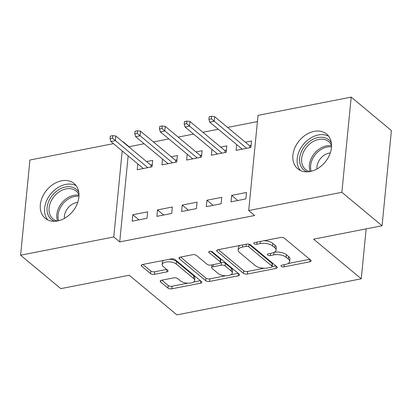 <?xml version="1.0" encoding="UTF-8"?>
<svg xmlns="http://www.w3.org/2000/svg" width="412" height="412" viewBox="0 0 412 412"><rect width="100%" height="100%" fill="white"/><g stroke="black" fill="none" stroke-linecap="round" stroke-linejoin="round"><path stroke-width="0.62" d="M281.267 266.343A1.988 0.896 -174.4 0 0 283.986 266.863L309.757 261.816A2.843 1.282 -174.4 0 0 311.127 260.878A2.843 1.282 -174.4 0 0 310.725 260.127L284.419 238.239A2.843 1.282 -174.4 0 0 280.531 237.497L254.755 242.539A1.988 0.896 -174.4 0 0 253.797 243.198A1.988 0.896 -174.4 0 0 254.08 243.724A1.988 0.896 -174.4 0 0 256.805 244.244L260.137 243.59A9.095 4.099 -174.4 0 1 272.579 245.964L274.768 247.787A9.095 4.099 -174.4 0 1 276.061 250.192A9.095 4.099 -174.4 0 1 271.683 253.195L268.346 253.849A1.988 0.896 -174.4 0 0 267.393 254.508A1.988 0.896 -174.4 0 0 267.671 255.033A1.988 0.896 -174.4 0 0 270.396 255.553L273.728 254.899A9.095 4.099 -174.4 0 1 286.17 257.273L288.359 259.096A9.095 4.099 -174.4 0 1 289.651 261.502A9.095 4.099 -174.4 0 1 285.274 264.504L281.942 265.158A1.988 0.896 -174.4 0 0 280.984 265.817A1.988 0.896 -174.4 0 0 281.267 266.343M61.584 180.806A22.588 16.794 129.8 0 1 74.067 183.51A22.588 16.794 129.8 0 1 76.879 204.615A22.588 16.794 129.8 0 1 57.649 220.945A22.588 16.794 129.8 0 1 45.171 218.242A22.588 16.794 129.8 0 1 42.359 197.137A22.588 16.794 129.8 0 1 61.584 180.806M314.15 131.366A22.588 16.794 129.8 0 1 326.628 134.07A22.588 16.794 129.8 0 1 329.44 155.169A22.588 16.794 129.8 0 1 310.215 171.5A22.588 16.794 129.8 0 1 297.732 168.796A22.588 16.794 129.8 0 1 294.92 147.697A22.588 16.794 129.8 0 1 314.15 131.366M161.555 280.237A2.843 1.282 -174.4 0 0 160.186 281.18A2.843 1.282 -174.4 0 0 160.587 281.932L167.967 288.07A2.843 1.282 -174.4 0 0 171.856 288.812L200.479 283.209A2.843 1.282 -174.4 0 0 201.849 282.272A2.843 1.282 -174.4 0 0 201.442 281.52L175.136 259.627A2.843 1.282 -174.4 0 0 171.253 258.89L142.629 264.494A2.843 1.282 -174.4 0 0 141.259 265.431A2.843 1.282 -174.4 0 0 141.661 266.183L150.576 273.599A2.843 1.282 -174.4 0 0 154.464 274.341L166.716 271.941A2.843 1.282 -174.4 0 0 168.081 271.003A2.843 1.282 -174.4 0 0 167.679 270.251L163.26 266.574A7.607 3.43 -174.4 0 1 162.179 264.561A7.607 3.43 -174.4 0 1 167.88 261.821A7.607 3.43 -174.4 0 1 176.238 264.035L193.552 278.445A7.607 3.43 -174.4 0 1 194.634 280.454A7.607 3.43 -174.4 0 1 188.933 283.193A7.607 3.43 -174.4 0 1 180.58 280.984L177.69 278.584A2.843 1.282 -174.4 0 0 173.802 277.843L161.555 280.237M128.158 155.875L119.722 241.911L254.652 215.497L248.699 210.542L258.03 115.35L351.199 97.114L341.867 192.306L248.699 210.542M119.722 241.911L113.769 236.957L20.6 255.198L29.932 160.005L113.47 143.654M351.199 97.114L391.4 130.563L382.068 225.755L313.614 239.156L361.257 278.795L176.903 314.886L129.255 275.242L60.801 288.642L20.6 255.198M382.068 225.755L341.867 192.306M243.41 273.3A2.843 1.282 -174.4 0 0 247.298 274.042L275.922 268.439A2.843 1.282 -174.4 0 0 277.286 267.501A2.843 1.282 -174.4 0 0 276.885 266.749L250.578 244.862A2.843 1.282 -174.4 0 0 246.69 244.12L218.066 249.724A2.843 1.282 -174.4 0 0 216.702 250.661A2.843 1.282 -174.4 0 0 217.103 251.413L243.41 273.3L243.662 270.73A2.843 1.282 -174.4 0 0 247.55 271.472L264.107 268.227M238.203 275.824L209.579 281.427A2.843 1.282 -174.4 0 1 205.691 280.685L179.385 258.798A2.843 1.282 -174.4 0 1 178.978 258.046A2.843 1.282 -174.4 0 1 180.348 257.109L192.6 254.709A2.843 1.282 -174.4 0 1 196.483 255.45L207.154 264.329A2.843 1.282 -174.4 0 0 211.042 265.071L219.169 263.479A2.843 1.282 -174.4 0 0 220.533 262.537A2.843 1.282 -174.4 0 0 220.132 261.785L209.023 252.546A1.988 0.896 -174.4 0 1 208.74 252.02A1.988 0.896 -174.4 0 1 210.233 251.299A1.988 0.896 -174.4 0 1 212.422 251.881L239.166 274.135A2.843 1.282 -174.4 0 1 239.568 274.886A2.843 1.282 -174.4 0 1 238.203 275.824L238.424 273.517M361.257 278.795L366.155 228.866M157.523 209.909L156.89 216.341L171.716 213.442L172.35 207.009L157.523 209.909L163.657 215.018M162.508 159.058L161.937 164.888L176.763 161.983L177.392 155.551L171.258 156.756M206.948 200.237L206.314 206.664L221.146 203.765L221.774 197.333L206.948 200.237L213.086 205.341M211.933 149.381L211.361 155.211L226.188 152.311L226.821 145.879L220.683 147.079M144.138 143.767L129.054 146.724L129.028 147.017M257.418 121.591L227.594 127.432M218.272 129.255L202.884 132.267M193.563 134.096L178.169 137.108M168.848 138.932L153.46 141.944M236.648 144.54L236.076 150.375L250.903 147.47L251.531 141.038L245.398 142.243M231.657 195.396L231.029 201.828L245.856 198.924L246.489 192.497L231.657 195.396L237.796 200.505M187.218 154.217L186.646 160.052L201.478 157.147L202.107 150.715L195.968 151.915M182.233 205.073L181.604 211.505L196.431 208.601L197.06 202.168L182.233 205.073L188.372 210.182M137.793 163.894L137.222 169.723L152.049 166.824L152.682 160.392L146.543 161.592M132.808 214.75L132.18 221.182L147.007 218.278L147.635 211.845L132.808 214.75L138.947 219.853M122.791 141.826L123.07 142.063M122.204 150.921L113.769 236.957M129.054 146.724L123.1 141.764M289.651 261.502L289.904 258.932A9.095 4.099 -174.4 0 0 288.611 256.522L288.359 259.096M274.428 252.247A9.095 4.099 -174.4 0 1 286.422 254.698L288.611 256.522M276.061 250.192L276.313 247.622A9.095 4.099 -174.4 0 0 275.02 245.212L274.768 247.787M263.974 240.737A9.095 4.099 -174.4 0 1 272.832 243.389L275.02 245.212M288.039 263.546L309.731 259.297M218.35 249.667L243.662 270.73M272.157 266.652L275.891 265.92M271.204 267.259A1.988 0.896 -174.4 0 0 272.162 266.605A1.988 0.896 -174.4 0 0 271.879 266.075L248.791 246.865A1.988 0.896 -174.4 0 0 246.067 246.345L242.55 247.035A9.095 4.099 -174.4 0 0 238.172 250.038A9.095 4.099 -174.4 0 0 239.465 252.443L255.249 265.575A9.095 4.099 -174.4 0 0 267.687 267.949L271.204 267.259M272.162 266.605L272.414 264.03A1.988 0.896 -174.4 0 0 272.131 263.505L271.879 266.075M248.822 244.136A1.988 0.896 -174.4 0 1 249.044 244.29L272.131 263.505M240.036 245.423A9.095 4.099 -174.4 0 0 238.424 247.463L238.172 250.038M238.172 273.305L230.916 274.727M225.652 275.757L209.832 278.857L209.579 281.427M180.631 257.052L205.943 278.115A2.843 1.282 -174.4 0 0 209.832 278.857M220.533 262.537L220.786 259.967A2.843 1.282 -174.4 0 0 220.384 259.215L210.908 251.33M218.226 273.537A7.607 3.43 -174.4 0 0 226.579 275.752A7.607 3.43 -174.4 0 0 232.28 273.012A7.607 3.43 -174.4 0 0 231.204 270.998L225.101 265.92A2.843 1.282 -174.4 0 0 221.213 265.179L213.086 266.77A2.843 1.282 -174.4 0 0 211.717 267.707A2.843 1.282 -174.4 0 0 212.123 268.459L218.226 273.537M232.28 273.012L232.533 270.437A7.607 3.43 -174.4 0 0 231.451 268.423L231.204 270.998M220.441 262.81L221.465 262.609A2.843 1.282 -174.4 0 1 225.354 263.35L231.451 268.423M212.067 264.87A2.843 1.282 -174.4 0 0 211.969 265.137L211.717 267.707M194.634 280.454L194.886 277.884A7.607 3.43 -174.4 0 0 193.805 275.87L193.552 278.445M169.389 259.251A7.607 3.43 -174.4 0 1 176.49 261.46L193.805 275.87M163.61 260.384A7.607 3.43 -174.4 0 0 162.431 261.991L162.179 264.561M142.907 264.437L150.828 271.029A2.843 1.282 -174.4 0 0 154.716 271.771L166.685 269.427M161.834 280.186L168.22 285.495A2.843 1.282 -174.4 0 0 172.108 286.237L187.676 283.193M193.455 282.06L200.453 280.69M241.875 149.237L241.906 148.917M249.533 145.683L251.109 145.379M211.634 116.282L209.162 116.766L208.91 119.336L211.382 118.852L211.634 116.282L214.657 116.668L214.204 121.298L209.76 122.168L242.21 149.175M211.382 118.852L246.659 148.299M249.703 147.707L249.873 145.966L251.104 145.436M214.657 116.668L249.873 145.966M209.76 122.168L208.91 119.336M217.16 154.078L217.191 153.758M224.823 150.524L226.394 150.215M186.919 121.118L184.452 121.602L184.2 124.172L186.667 123.693L186.919 121.118L189.947 121.504L189.494 126.139L185.045 127.009L217.5 154.011M186.667 123.693L221.944 153.14M224.988 152.543L225.158 150.802L226.389 150.272M189.947 121.504L225.158 150.802M185.045 127.009L184.2 124.172M192.45 158.914L192.481 158.594M200.108 155.36L201.679 155.051M162.21 125.954L159.738 126.438L159.485 129.013L161.957 128.529L162.21 125.954L165.233 126.345L164.779 130.975L160.33 131.845L192.785 158.847M161.957 128.529L197.235 157.976M200.278 157.384L200.448 155.643L201.674 155.113M165.233 126.345L200.448 155.643M160.33 131.845L159.485 129.013M307.223 171.845A19.549 14.533 129.8 0 1 302.758 149.046A19.549 14.533 129.8 0 1 331.351 142.846M331.557 145.493A18.102 13.457 -50.2 0 0 328.673 141.61A18.102 13.457 -50.2 0 0 304.509 150.102A18.102 13.457 -50.2 0 0 305.519 169.435A18.102 13.457 -50.2 0 0 309.86 171.567M330.306 152.95A12.89 9.579 -50.2 0 0 319.001 160.706A12.89 9.579 -50.2 0 0 316.967 168.977M328.73 136.305A22.444 16.686 -50.2 0 0 300.739 148.181A22.444 16.686 -50.2 0 0 300.312 170.46M54.657 221.285A19.549 14.533 129.8 0 1 50.192 198.491A19.549 14.533 129.8 0 1 78.785 192.286M78.991 194.933A18.102 13.457 -50.2 0 0 76.107 191.05A18.102 13.457 -50.2 0 0 51.943 199.542A18.102 13.457 -50.2 0 0 52.952 218.88A18.102 13.457 -50.2 0 0 57.299 221.007M77.739 202.39A12.89 9.579 -50.2 0 0 66.435 210.146A12.89 9.579 -50.2 0 0 64.401 218.422M76.169 185.745A22.444 16.686 -50.2 0 0 48.178 197.621A22.444 16.686 -50.2 0 0 47.746 219.9M167.736 163.755L167.766 163.43M175.399 160.201L176.969 159.892M137.495 130.795L135.023 131.279L134.77 133.849L137.242 133.364L137.495 130.795L140.523 131.181L140.07 135.811L135.62 136.681L168.075 163.688M137.242 133.364L172.52 162.817M175.564 162.22L175.733 160.479L176.964 159.949M140.523 131.181L175.733 160.479M135.62 136.681L134.77 133.849M143.026 168.59L143.057 168.271M150.684 165.037L152.255 164.728M112.785 135.63L110.313 136.115L110.061 138.69L112.533 138.205L112.785 135.63L115.808 136.017L115.355 140.652L110.905 141.522L143.361 168.523M112.533 138.205L147.81 167.653M150.849 167.056L151.024 165.32L152.249 164.79M115.808 136.017L151.024 165.32M110.905 141.522L110.061 138.69M284.198 264.715L283.986 266.863M257.011 242.102L256.805 244.244M270.607 253.406L270.396 255.553M286.422 254.698L286.17 257.273M273.965 252.484L273.728 254.899M272.832 243.389L272.579 245.964M260.348 241.447L260.137 243.59M309.984 259.508L309.757 261.816M217.242 250.002L217.103 251.413M276.148 266.137L275.922 268.439M247.55 271.472L247.298 274.042M249.044 244.29L248.791 246.865M246.278 244.203L246.067 246.345M242.761 244.888L242.55 247.035M205.943 278.115L205.691 280.685M179.524 257.387L179.385 258.798M220.384 259.215L220.132 261.785M209.121 251.557L209.023 252.546M225.354 263.35L225.101 265.92M221.465 262.609L221.213 265.179M213.298 264.628L213.086 266.77M176.49 261.46L176.238 264.035M166.942 269.639L166.716 271.941M154.716 271.771L154.464 274.341M150.828 271.029L150.576 273.599M141.8 264.772L141.661 266.183M200.706 280.902L200.479 283.209M172.108 286.237L171.856 288.812M168.22 285.495L167.967 288.07M160.726 280.515L160.587 281.932M310.184 171.505A18.102 13.457 129.8 0 1 312.265 156.555A18.102 13.457 129.8 0 1 331.557 145.822M331.521 146.873A17.505 13.014 -50.2 0 0 313.414 157.348A17.505 13.014 -50.2 0 0 311.214 171.279M57.623 220.95A18.102 13.457 129.8 0 1 59.699 205.995A18.102 13.457 129.8 0 1 78.991 195.262M78.955 196.318A17.505 13.014 -50.2 0 0 60.852 206.788A17.505 13.014 -50.2 0 0 58.653 220.719"/></g></svg>
